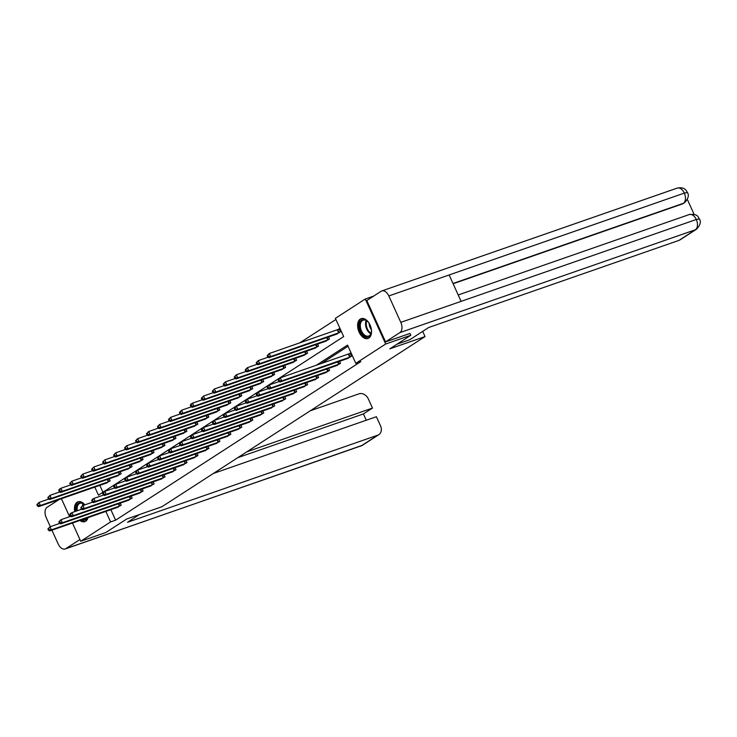 <?xml version="1.0" encoding="UTF-8"?>
<svg xmlns="http://www.w3.org/2000/svg" width="737" height="737" viewBox="0 0 737 737"><rect width="100%" height="100%" fill="white"/><g stroke="black" fill="none" stroke-linecap="round" stroke-linejoin="round"><path stroke-width="1.11" d="M368.878 338.043A10.493 6.412 70.8 0 1 368.021 338.467A10.493 6.412 70.8 0 1 358.79 331.392A10.493 6.412 70.8 0 1 360.273 319.066A10.493 6.412 70.8 0 1 361.13 318.651A10.493 6.412 70.8 0 1 370.361 325.726A10.493 6.412 70.8 0 1 368.878 338.043M88.035 517.604A10.493 6.412 70.8 0 1 85.713 521.188A10.493 6.412 70.8 0 1 84.856 521.603A10.493 6.412 70.8 0 1 79.882 520.442M74.75 511.635A10.493 6.412 70.8 0 1 77.109 502.21A10.493 6.412 70.8 0 1 77.965 501.786A10.493 6.412 70.8 0 1 84.866 504.836M335.915 319.49L299.646 342.945M94.797 487.083L98.463 495.163L343.663 336.579L335.381 318.329L365.266 299.01L385.681 344.013L355.805 363.341L347.523 345.091L316.191 365.359M373.668 296.081L365.266 299.01M409.956 333.391L410.804 335.271L389.855 348.822L425.037 336.569L422.679 331.383M425.037 336.569L161.974 506.706L126.801 518.959L105.852 532.501L80.72 541.253L72.456 523.03M99.817 485.333L102.959 492.252M105.787 483.26L110.145 480.846L109.214 478.783M116.75 476.166L121.117 473.753L120.186 471.698M127.722 469.073L132.08 466.659L131.149 464.605M138.685 461.979L143.052 459.566L142.112 457.511M149.657 454.886L154.015 452.472L153.084 450.418M160.62 447.792L164.977 445.378L164.047 443.324M171.583 440.698L175.95 438.285L175.019 436.23M182.555 433.605L186.912 431.2L185.982 429.137M193.518 426.511L197.885 424.107L196.945 422.043M204.49 419.417L208.847 417.013L207.917 414.949M215.453 412.324L219.819 409.919L218.88 407.856M226.416 405.239L230.782 402.826L229.852 400.762M237.388 398.146L241.745 395.732L240.815 393.678M248.351 391.052L252.717 388.639L251.778 386.584M259.323 383.959L263.68 381.545L262.75 379.491M270.286 376.865L274.652 374.451L273.713 372.397M281.258 369.771L285.615 367.358L284.685 365.303M292.221 362.678L296.578 360.264L295.648 358.21M303.183 355.584L307.55 353.17L306.61 351.116M314.155 348.49L318.513 346.086L317.583 344.022M325.118 341.397L329.485 338.992L328.545 336.929M336.09 334.303L340.448 331.899L339.066 328.859L337.933 329.596M110.854 509.663L115.626 520.175L360.826 361.591L355.805 363.341M348.048 346.252L321.221 363.608M116.824 507.581L121.181 505.177L120.251 503.113M127.787 500.497L132.153 498.083L131.214 496.019M138.759 493.403L143.116 490.989L142.186 488.935M149.722 486.309L154.088 483.896L153.149 481.841M160.694 479.216L165.051 476.802L164.121 474.748M171.657 472.122L176.014 469.709L175.084 467.654M182.619 465.029L186.986 462.615L186.056 460.561M193.591 457.935L197.949 455.521L197.019 453.467M204.554 450.841L208.921 448.428L207.981 446.373M215.526 443.748L219.884 441.343L218.953 439.28M226.489 436.654L230.847 434.25L229.916 432.186M237.452 429.56L241.819 427.156L240.888 425.092M248.424 422.467L252.782 420.062L251.851 417.999M259.387 415.382L263.754 412.969L262.814 410.905M270.359 408.289L274.717 405.875L273.786 403.821M281.322 401.195L285.689 398.781L284.749 396.727M292.285 394.102L296.652 391.688L295.721 389.633M303.257 387.008L307.615 384.594L306.684 382.54M314.22 379.914L318.587 377.501L317.647 375.446M325.192 372.821L329.55 370.407L328.619 368.353M336.155 365.727L340.522 363.323L339.582 361.259M347.118 358.633L351.485 356.229L350.103 353.189L348.97 353.917M69.591 516.701L61.42 498.7M410.804 335.271L385.681 344.013M115.626 520.175L110.596 521.925L80.72 541.253M105.833 511.414L110.596 521.925M47.887 528.954L48.439 530.17L49.139 529.719L48.587 528.503L47.887 528.954L50.005 526.798L51.387 529.839L120.048 505.914M49.139 529.719L51.387 529.839L49.628 530.972L118.104 507.167M48.587 528.503L50.005 526.798L59.844 523.371M48.439 530.17L49.628 530.972M36.85 504.633L37.403 505.849L38.103 505.389L37.55 504.172L36.85 504.633L38.969 502.468L40.351 505.508L38.591 506.641L107.068 482.836M48.808 499.041L38.969 502.468L37.55 504.172M109.012 481.583L40.351 505.508L38.103 505.389M38.591 506.641L37.403 505.849M87.491 517.798A9.074 5.555 70.8 0 1 82.037 519.696M76.399 511.063A9.074 5.555 70.8 0 1 76.62 505.84A9.074 5.555 70.8 0 1 84.368 504.569A9.074 5.555 70.8 0 1 84.691 504.891M84.543 504.744A8.402 5.141 -109.2 0 0 79.955 503.307A8.402 5.141 -109.2 0 0 77.532 506.079A8.402 5.141 -109.2 0 0 77.302 510.741M83.401 519.216A8.402 5.141 -109.2 0 0 85.483 519.18A8.402 5.141 -109.2 0 0 87.141 517.918M78.675 501.611A10.419 6.375 -109.2 0 0 75.791 505.02A10.419 6.375 -109.2 0 0 75.598 511.34M80.748 520.147A10.419 6.375 -109.2 0 0 85.529 521.299M370.978 333.852A9.074 5.555 70.8 0 1 363.129 335.04A9.074 5.555 70.8 0 1 359.776 322.705A9.074 5.555 70.8 0 1 367.533 321.424A9.074 5.555 70.8 0 1 371.328 332.313A9.074 5.555 70.8 0 1 370.978 333.852M367.708 321.599A8.402 5.141 -109.2 0 0 363.12 320.162A8.402 5.141 -109.2 0 0 360.697 322.944A8.402 5.141 -109.2 0 0 362.208 332.313A8.402 5.141 -109.2 0 0 368.647 336.044A8.402 5.141 -109.2 0 0 371.061 333.262A8.402 5.141 -109.2 0 0 371.356 332.065M369.246 323.571A5.988 3.657 -109.2 0 0 371.337 329.568M361.839 318.476A10.419 6.375 -109.2 0 0 358.947 321.876A10.419 6.375 -109.2 0 0 360.78 333.419A10.419 6.375 -109.2 0 0 368.693 338.163M139.505 514.537L127.519 522.284L377.786 435.171A8.07 6.32 57.1 0 0 378.855 434.646A8.07 6.32 57.1 0 0 380.504 425.774L376.395 416.709L213.426 473.44M50.328 526.688L46.191 517.558A8.273 5.058 -109.2 0 1 47.122 507.277L59.181 499.474M65.206 548.973A8.273 5.058 -109.2 0 0 65.879 548.641L361.37 445.784A8.07 6.32 57.1 0 0 362.447 445.268L65.206 548.973A8.273 5.058 -109.2 0 1 58.168 543.952L51.912 530.179M65.879 548.641L79.946 539.539M366.271 420.237L363.405 413.936L372.48 408.077L368.371 399.012A8.07 6.32 57.1 0 0 359.03 393.807L310.332 410.758M372.48 408.077L246.904 451.781M363.405 413.936L237.839 457.649M397.003 344.197L409.708 339.775L428.685 327.504L678.952 240.391L695.359 229.769L399.869 332.627L385.562 341.876L409.975 333.446M399.869 332.627A8.273 5.058 -109.2 0 0 400.799 322.345L461.104 301.359L449.128 274.965L388.823 295.952L400.799 322.345M388.823 295.952A8.273 5.058 -109.2 0 0 381.784 290.94A8.273 5.058 -109.2 0 0 381.112 291.272L366.805 300.521L385.562 341.876M694.134 214.384L687.363 199.46M696.437 229.253C700.251 225.338 701.246 221.892 699.431 218.917L696.29 219.497A8.273 5.058 -109.2 0 1 695.359 229.769A8.07 6.32 57.1 0 0 696.437 229.253L680.021 239.866A8.07 6.32 -122.9 0 1 678.952 240.391M682.416 203.928L683.485 203.403A8.07 6.32 -122.9 0 1 682.416 203.928L453.117 283.745M453.006 283.496L683.365 203.32A8.273 5.058 -109.2 0 0 684.314 193.103L687.446 192.495C686.451 191.334 685.364 186.544 677.275 188.082L381.784 290.94M58.849 521.87L59.402 523.086L60.112 522.625L59.559 521.409L58.849 521.87L60.978 519.705L62.359 522.745L131.011 498.82M60.112 522.625L62.359 522.745L60.6 523.878L129.067 500.073M59.559 521.409L60.978 519.705L70.807 516.278M59.402 523.086L60.6 523.878M69.822 514.776L70.374 515.992L71.074 515.532L70.522 514.315L69.822 514.776L70.181 513.744L71.94 512.611L73.322 515.651L141.983 491.726M71.074 515.532L73.322 515.651L71.563 516.784L140.039 492.979M70.522 514.315L71.94 512.611L81.77 509.184M70.374 515.992L71.563 516.784M47.813 497.539L48.366 498.756L49.075 498.295L48.522 497.079L47.813 497.539L49.941 495.375L51.323 498.415L49.563 499.548L118.04 475.743M59.771 491.947L49.941 495.375L48.522 497.079M119.974 474.49L51.323 498.415L49.075 498.295M49.563 499.548L48.366 498.756M58.785 490.446L59.338 491.662L60.038 491.201L59.485 489.985L58.785 490.446L59.144 489.414L60.904 488.281L62.286 491.321L60.526 492.454L129.003 468.649M70.734 484.863L60.904 488.281L59.485 489.985M130.946 467.396L62.286 491.321L60.038 491.201M60.526 492.454L59.338 491.662M80.784 507.682L81.337 508.899L82.037 508.438L81.485 507.222L80.784 507.682L82.912 505.518L84.285 508.558L152.946 484.633M82.037 508.438L84.285 508.558L82.535 509.691L151.002 485.886M81.485 507.222L82.912 505.518L92.742 502.09M81.337 508.899L82.535 509.691M91.757 500.589L92.3 501.805L93.009 501.344L92.457 500.128L91.757 500.589L92.116 499.557L93.875 498.424L95.257 501.464L163.918 477.539M93.009 501.344L95.257 501.464L93.498 502.606L161.974 478.792M92.457 500.128L93.875 498.424L103.705 495.006M92.3 501.805L93.498 502.606M102.719 493.495L103.272 494.711L103.972 494.26L103.42 493.044L102.719 493.495L104.838 491.33L106.22 494.37L174.881 470.446M103.972 494.26L106.22 494.37L104.461 495.513L172.937 471.698M103.42 493.044L104.838 491.33L114.677 487.912M103.272 494.711L104.461 495.513M69.748 483.352L70.301 484.568L71.001 484.117L70.457 482.892L69.748 483.352L71.876 481.187L73.249 484.227L71.498 485.37L139.966 461.555M81.706 477.769L71.876 481.187L70.457 482.892M141.909 460.303L73.249 484.227L71.001 484.117M71.498 485.37L70.301 484.568M80.72 476.259L81.273 477.475L81.973 477.023L81.42 475.807L80.72 476.259L82.839 474.094L84.221 477.134L82.461 478.276L150.938 454.462M92.669 470.676L82.839 474.094L81.42 475.807M152.881 453.209L84.221 477.134L81.973 477.023M82.461 478.276L81.273 477.475M91.683 469.165L92.236 470.381L92.936 469.93L92.383 468.714L91.683 469.165L93.802 467L95.184 470.04L93.424 471.183L161.9 447.377M103.641 463.582L93.802 467L92.383 468.714M163.844 446.115L95.184 470.04L92.936 469.93M93.424 471.183L92.236 470.381M113.682 486.402L114.235 487.618L114.944 487.166L114.392 485.95L113.682 486.402L115.81 484.237L117.192 487.277L185.844 463.352M114.944 487.166L117.192 487.277L115.433 488.419L183.909 464.614M114.392 485.95L115.81 484.237L125.64 480.819M114.235 487.618L115.433 488.419M102.646 462.071L103.198 463.287L103.908 462.836L103.355 461.62L102.646 462.071L104.774 459.906L106.156 462.947L104.396 464.089L172.873 440.284M114.604 456.489L104.774 459.906L103.355 461.62M174.807 439.022L106.156 462.947L103.908 462.836M104.396 464.089L103.198 463.287M124.654 479.308L125.207 480.524L125.907 480.073L125.354 478.857L124.654 479.308L126.773 477.143L128.155 480.183L196.816 456.258M125.907 480.073L128.155 480.183L126.395 481.325L194.872 457.52M125.354 478.857L126.773 477.143L136.603 473.725M125.207 480.524L126.395 481.325M113.618 454.978L114.171 456.194L114.871 455.742L114.318 454.526L113.618 454.978L115.737 452.813L117.119 455.862L115.359 456.995L183.835 433.19M125.566 449.395L115.737 452.813L114.318 454.526M185.779 431.928L117.119 455.862L114.871 455.742M115.359 456.995L114.171 456.194M135.617 472.214L136.17 473.43L136.87 472.979L136.327 471.763L135.617 472.214L137.745 470.049L139.118 473.09L207.779 449.165M136.87 472.979L139.118 473.09L137.368 474.232L205.835 450.427M136.327 471.763L137.745 470.049L147.575 466.632M136.17 473.43L137.368 474.232M124.581 447.884L125.133 449.1L125.834 448.649L125.29 447.433L124.581 447.884L126.709 445.719L128.081 448.769L126.331 449.902L194.798 426.097M136.538 442.301L126.709 445.719L125.29 447.433M196.742 424.834L128.081 448.769L125.834 448.649M126.331 449.902L125.133 449.1M146.589 465.121L147.142 466.337L147.842 465.885L147.289 464.669L146.589 465.121L148.708 462.956L150.09 466.005L218.751 442.071M147.842 465.885L150.09 466.005L148.33 467.138L216.807 443.333M147.289 464.669L148.708 462.956L158.538 459.538M147.142 466.337L148.33 467.138M135.553 440.79L136.105 442.007L136.806 441.555L136.253 440.339L135.553 440.79L137.672 438.635L139.053 441.675L137.294 442.808L205.77 419.003M147.501 435.208L137.672 438.635L136.253 440.339M207.714 417.75L139.053 441.675L136.806 441.555M137.294 442.808L136.105 442.007M157.552 458.027L158.105 459.243L158.805 458.792L158.252 457.576L157.552 458.027L159.671 455.871L161.053 458.911L229.714 434.987M158.805 458.792L161.053 458.911L159.293 460.045L227.77 436.24M158.252 457.576L159.671 455.871L169.51 452.444M158.105 459.243L159.293 460.045M146.516 433.697L147.068 434.913L147.769 434.462L147.216 433.245L146.516 433.697L148.644 431.541L150.016 434.581L148.257 435.714L216.733 411.909M158.473 428.114L148.644 431.541L147.216 433.245M218.677 410.656L150.016 434.581L147.769 434.462M148.257 435.714L147.068 434.913M168.515 450.933L169.068 452.149L169.777 451.698L169.224 450.482L168.515 450.933L170.643 448.778L172.025 451.818L240.677 427.893M169.777 451.698L172.025 451.818L170.265 452.951L238.742 429.146M169.224 450.482L170.643 448.778L180.473 445.351M169.068 452.149L170.265 452.951M157.478 426.612L158.031 427.828L158.741 427.368L158.188 426.152L157.478 426.612L159.607 424.448L160.988 427.488L159.229 428.621L227.705 404.816M169.436 421.02L159.607 424.448L158.188 426.152M229.64 403.563L160.988 427.488L158.741 427.368M159.229 428.621L158.031 427.828M179.487 443.84L180.04 445.065L180.74 444.604L180.187 443.388L179.487 443.84L181.606 441.684L182.988 444.724L251.649 420.799M180.74 444.604L182.988 444.724L181.228 445.857L249.705 422.052M180.187 443.388L181.606 441.684L191.436 438.257M180.04 445.065L181.228 445.857M168.451 419.519L169.003 420.735L169.703 420.274L169.151 419.058L168.451 419.519L170.569 417.354L171.951 420.394L170.192 421.527L238.668 397.722M180.399 413.927L170.569 417.354L169.151 419.058M240.612 396.469L171.951 420.394L169.703 420.274M170.192 421.527L169.003 420.735M190.45 436.755L191.003 437.971L191.703 437.511L191.159 436.295L190.45 436.755L192.578 434.59L193.951 437.631L262.612 413.706M191.703 437.511L193.951 437.631L192.2 438.764L260.668 414.959M191.159 436.295L192.578 434.59L202.408 431.163M191.003 437.971L192.2 438.764M179.413 412.425L179.966 413.641L180.676 413.181L180.123 411.965L179.413 412.425L181.542 410.26L182.914 413.3L181.164 414.434L249.631 390.628M191.371 406.833L181.542 410.26L180.123 411.965M251.575 389.376L182.914 413.3L180.676 413.181M181.164 414.434L179.966 413.641M201.422 429.662L201.975 430.878L202.675 430.417L202.122 429.201L201.422 429.662L201.781 428.63L203.541 427.497L204.923 430.537L273.584 406.612M202.675 430.417L204.923 430.537L203.163 431.67L271.64 407.865M202.122 429.201L203.541 427.497L213.371 424.07M201.975 430.878L203.163 431.67M190.386 405.332L190.938 406.548L191.638 406.087L191.086 404.871L190.386 405.332L190.745 404.3L192.504 403.167L193.886 406.207L192.127 407.349L260.603 383.535M202.334 399.749L192.504 403.167L191.086 404.871M262.547 382.282L193.886 406.207L191.638 406.087M192.127 407.349L190.938 406.548M212.385 422.568L212.938 423.784L213.638 423.324L213.085 422.108L212.385 422.568L214.513 420.403L215.886 423.443L284.546 399.518M213.638 423.324L215.886 423.443L214.126 424.576L282.603 400.771M213.085 422.108L214.513 420.403L224.343 416.985M212.938 423.784L214.126 424.576M201.348 398.238L201.901 399.454L202.601 399.003L202.049 397.787L201.348 398.238L203.476 396.073L204.849 399.113L203.099 400.255L271.566 376.441M213.306 392.655L203.476 396.073L202.049 397.787M273.51 375.188L204.849 399.113L202.601 399.003M203.099 400.255L201.901 399.454M223.348 415.475L223.901 416.691L224.61 416.239L224.057 415.014L223.348 415.475L225.476 413.31L226.858 416.35L295.509 392.425M224.61 416.239L226.858 416.35L225.098 417.492L293.575 393.678M224.057 415.014L225.476 413.31L235.306 409.892M223.901 416.691L225.098 417.492M212.32 391.144L212.864 392.36L213.573 391.909L213.021 390.693L212.32 391.144L214.439 388.979L215.821 392.02L214.062 393.162L282.538 369.357M224.269 385.562L214.439 388.979L213.021 390.693M284.473 368.095L215.821 392.02L213.573 391.909M214.062 393.162L212.864 392.36M234.32 408.381L234.873 409.597L235.573 409.146L235.02 407.93L234.32 408.381L236.439 406.216L237.821 409.256L306.481 385.331M235.573 409.146L237.821 409.256L236.061 410.398L304.538 386.584M235.02 407.93L236.439 406.216L246.269 402.798M234.873 409.597L236.061 410.398M223.283 384.051L223.836 385.267L224.536 384.815L223.984 383.599L223.283 384.051L225.402 381.886L226.784 384.926L225.025 386.068L293.501 362.263M235.241 378.468L225.402 381.886L223.984 383.599M295.445 361.001L226.784 384.926L224.536 384.815M225.025 386.068L223.836 385.267M245.283 401.287L245.836 402.503L246.536 402.052L245.992 400.836L245.283 401.287L247.411 399.122L248.784 402.162L317.444 378.238M246.536 402.052L248.784 402.162L247.033 403.305L315.5 379.5M245.992 400.836L247.411 399.122L257.241 395.705M245.836 402.503L247.033 403.305M234.246 376.957L234.799 378.173L235.508 377.722L234.956 376.506L234.246 376.957L236.374 374.792L237.756 377.832L235.997 378.975L304.464 355.17M246.204 371.374L236.374 374.792L234.956 376.506M306.408 353.907L237.756 377.832L235.508 377.722M235.997 378.975L234.799 378.173M256.255 394.194L256.808 395.41L257.508 394.958L256.955 393.742L256.255 394.194L258.374 392.029L259.756 395.069L328.416 371.144M257.508 394.958L259.756 395.069L257.996 396.211L326.473 372.406M256.955 393.742L258.374 392.029L268.204 388.611M256.808 395.41L257.996 396.211M245.218 369.863L245.771 371.079L246.471 370.628L245.918 369.412L245.218 369.863L247.337 367.699L248.719 370.748L246.959 371.881L315.436 348.076M257.167 364.281L247.337 367.699L245.918 369.412M317.38 346.814L248.719 370.748L246.471 370.628M246.959 371.881L245.771 371.079M267.218 387.1L267.771 388.316L268.471 387.865L267.918 386.649L267.218 387.1L269.346 384.935L270.719 387.984L339.379 364.05M268.471 387.865L270.719 387.984L268.968 389.118L337.435 365.312M267.918 386.649L269.346 384.935L279.176 381.517M267.771 388.316L268.968 389.118M256.181 362.77L256.734 363.986L257.434 363.534L256.881 362.318L256.181 362.77L258.309 360.614L259.682 363.654L257.932 364.787L326.399 340.982M268.139 357.187L258.309 360.614L256.881 362.318M328.343 339.729L259.682 363.654L257.434 363.534M257.932 364.787L256.734 363.986M278.19 380.006L278.733 381.222L279.443 380.771L278.89 379.555L278.19 380.006L280.309 377.841L281.691 380.891L350.342 356.966M279.443 380.771L281.691 380.891L279.931 382.024L348.408 358.219M278.89 379.555L280.309 377.841L350.204 353.41M278.733 381.222L279.931 382.024M267.153 355.676L267.697 356.892L268.406 356.441L267.853 355.225L267.153 355.676L269.272 353.52L270.654 356.561L268.894 357.694L337.371 333.889M339.167 329.08L269.272 353.52L267.853 355.225M339.315 332.636L270.654 356.561L268.406 356.441M268.894 357.694L267.697 356.892M119.431 506.153L118.353 503.776M119.855 505.987L118.786 503.629M107.749 479.299L108.818 481.657M107.316 479.446L108.394 481.823M82.433 505.822A8.402 5.141 70.8 0 1 82.774 504.255A8.402 5.141 70.8 0 1 83.005 503.647M83.548 503.961A8.135 4.975 -109.2 0 0 83.438 504.255A8.135 4.975 -109.2 0 0 83.152 505.435M370.831 333.879A8.402 5.141 70.8 0 1 365.93 321.12A8.402 5.141 70.8 0 1 366.169 320.503M366.704 320.816A8.135 4.975 -109.2 0 0 366.602 321.111A8.135 4.975 -109.2 0 0 371.052 333.299M360.697 446.115A8.273 5.058 -109.2 0 0 361.37 445.784L377.786 435.171M699.431 218.917C697.782 217.526 698.943 213.693 689.279 214.541A8.273 5.058 -109.2 0 1 696.29 219.497L461.104 301.359M449.128 274.965L684.314 193.103A8.273 5.058 -109.2 0 0 677.275 188.082M130.403 499.06L129.325 496.683M130.827 498.894L129.749 496.535M141.366 491.966L140.288 489.589M141.79 491.8L140.721 489.442M118.721 472.205L119.79 474.564M118.289 472.353L119.366 474.729M129.684 465.111L130.753 467.47M129.251 465.259L130.329 467.636M152.329 484.872L151.251 482.495M152.762 484.706L151.684 482.348M163.301 477.779L162.223 475.402M163.725 477.613L162.656 475.254M174.264 470.685L173.186 468.308M174.687 470.528L173.619 468.161M140.647 458.018L141.725 460.385M140.214 458.165L141.292 460.542M151.619 450.924L152.688 453.292M151.186 451.081L152.264 453.448M162.582 443.831L163.651 446.198M162.149 443.987L163.227 446.355M185.236 463.591L184.158 461.224M185.66 463.435L184.582 461.067M173.554 436.737L174.623 439.105M173.121 436.894L174.199 439.27M196.199 456.507L195.121 454.13M196.622 456.341L195.554 453.974M184.517 429.643L185.586 432.011M184.084 429.8L185.162 432.177M207.161 449.413L206.084 447.037M207.594 449.248L206.517 446.88M195.48 422.559L196.558 424.917M195.047 422.706L196.125 425.083M218.134 442.32L217.056 439.943M218.557 442.154L217.489 439.786M206.452 415.465L207.521 417.824M206.019 415.613L207.097 417.99M229.096 435.226L228.019 432.849M229.52 435.06L228.452 432.702M217.415 408.372L218.493 410.73M216.982 408.519L218.06 410.896M240.069 428.133L238.991 425.756M240.492 427.967L239.424 425.608M228.387 401.278L229.456 403.636M227.954 401.425L229.032 403.802M251.031 421.039L249.954 418.662M251.455 420.873L250.387 418.515M239.35 394.184L240.419 396.543M238.917 394.332L239.995 396.709M261.994 413.945L260.916 411.568M262.427 413.779L261.349 411.421M250.313 387.091L251.391 389.449M249.889 387.238L250.958 389.615M272.966 406.852L271.889 404.475M273.39 406.686L272.322 404.327M261.285 379.997L262.354 382.365M260.852 380.145L261.93 382.521M283.929 399.758L282.851 397.381M284.353 399.592L283.284 397.234M272.248 372.904L273.326 375.271M271.815 373.051L272.893 375.428M294.901 392.664L293.823 390.288M295.325 392.508L294.256 390.14M283.22 365.81L284.289 368.178M282.787 365.967L283.865 368.334M305.864 385.571L304.786 383.203M306.288 385.414L305.219 383.047M294.183 358.716L295.251 361.084M293.75 358.873L294.828 361.25M316.827 378.477L315.758 376.11M317.26 378.321L316.182 375.953M305.146 351.623L306.224 353.99M304.722 351.779L305.8 354.156M327.799 371.393L326.721 369.016M328.223 371.227L327.154 368.859M316.118 344.538L317.186 346.897M315.685 344.686L316.763 347.063M338.762 364.299L337.684 361.922M339.195 364.133L338.117 361.766M327.081 337.445L328.158 339.803M326.648 337.592L327.725 339.969M349.734 357.205L348.352 354.165M350.158 357.04L348.776 354M337.739 329.669L339.121 332.709M337.316 329.835L338.698 332.875M378.855 434.646L362.447 445.268M689.279 214.541L458.211 294.975M684.433 202.795C688.238 198.852 689.242 195.425 687.446 192.495"/></g></svg>
